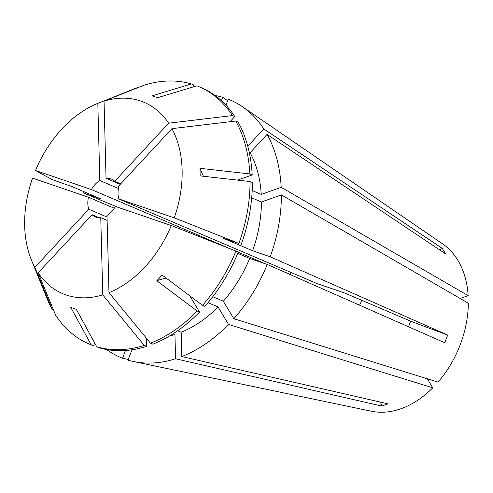 <?xml version="1.0" encoding="UTF-8"?>
<svg xmlns="http://www.w3.org/2000/svg" width="493" height="493" viewBox="0 0 493 493"><rect width="100%" height="100%" fill="white"/><g stroke="black" fill="none" stroke-linecap="round" stroke-linejoin="round"><path stroke-width="0.74" d="M408.598 326.804L410.614 321.159A180.906 6.717 -159 0 0 447.693 335.074L270.226 256.779A139.913 98.588 113.1 0 0 281.386 194.901L468.35 303.22A91.797 64.682 113.1 0 1 438.061 382.124L233.855 318.725A139.913 98.588 113.1 0 0 267.28 264.458L444.741 342.746L447.693 335.074M35.514 170.467A103.955 73.247 113.1 0 1 97.824 103.333L99.808 180.518A20.577 14.5 -66.9 0 0 91.415 189.559L35.514 170.467L52.141 179.606L72.058 186.607L101.059 198.987L83.459 192.979L117.71 207.226M83.459 192.979A139.913 98.588 113.1 0 1 83.989 191.703M249.236 152.319L250.105 152.694L267.083 134.404A139.913 98.588 113.1 0 1 281.189 187.315L468.153 295.634L460.154 298.475M225.917 105.145L228.204 99.179A139.913 98.588 113.1 0 1 242.414 106.698L442.788 244.029A91.797 64.682 113.1 0 1 468.153 295.634M242.414 106.698A139.913 98.588 113.1 0 1 263.792 128.944L442.32 248.417L445.604 253.883L267.083 134.404M215.077 95.5A139.913 98.588 113.1 0 1 222.707 97.306L227.637 100.658M125.512 350.511L122.541 358.251L128.291 359.459M122.541 358.251A139.913 98.588 113.1 0 1 106.642 349.543M173.191 333.718L174.947 334.47L175.57 358.768A139.913 98.588 113.1 0 1 133.634 361.542A139.913 98.588 113.1 0 1 128.032 360.13L132.001 349.796M208.015 302.665L218.029 306.936L228.549 324.437L432.762 387.837A91.797 64.682 113.1 0 1 371.42 411.236L133.634 361.542M228.549 324.437A139.913 98.588 113.1 0 1 181.806 356.556L181.177 332.257L177.653 330.748M175.57 358.768L381.804 406.066L388.034 403.853L181.806 356.556M104.054 101.12A103.955 73.247 113.1 0 1 168.649 123.188L114.74 181.276A20.577 14.5 -66.9 0 0 111.48 179.076A20.577 14.5 -66.9 0 0 106.038 178.306L104.054 101.12L143.845 85.301A139.907 98.588 113.1 0 1 191.376 83.939L152.054 95.852L157.544 97.725L196.873 85.813A139.907 98.588 113.1 0 1 198.969 86.669A139.907 98.588 113.1 0 1 232.462 115.572L234.791 116.564L230.003 121.722M168.649 123.188L232.462 115.572M97.824 103.333L137.929 87.649M114.382 96.745L137.06 87.729A139.907 98.588 113.1 0 1 137.609 87.514M52.338 309.653A139.907 98.588 113.1 0 1 47.057 298.585L31.342 259.842A103.955 73.247 113.1 0 1 32.569 178.139L88.469 197.237A20.577 14.5 -66.9 0 0 88.777 209.254L34.867 267.342L52.338 309.653L53.589 310.183M34.867 267.342A103.955 73.247 113.1 0 1 31.342 259.842M96.708 346.752L76.316 309.351L70.819 307.472L91.211 344.878A139.907 98.588 113.1 0 1 89.122 344.022A139.907 98.588 113.1 0 1 55.623 315.119L38.152 272.808A103.955 73.247 113.1 0 0 102.747 294.876L144.246 345.39A139.907 98.588 113.1 0 1 96.708 346.752L99.031 347.744A139.907 98.588 113.1 0 0 146.569 346.382L146.359 338.161M359.6 305.185A61.724 43.495 113.1 0 1 361.961 300.391M279.106 269.677L290.137 274.385A20.577 14.5 113.1 0 1 291.246 272.561M290.137 274.385L288.553 273.843M221.412 100.677L222.707 97.306M174.947 334.47A113.575 80.026 113.1 0 1 169.61 335.924M191.376 83.939L193.706 84.932L192.899 87.021M144.246 345.39L146.569 346.382M171.94 128.655A103.955 73.247 113.1 0 1 174.232 217.851L118.332 198.759A20.577 14.5 -66.9 0 0 118.024 186.742L171.94 128.655L235.753 121.038A139.907 98.588 113.1 0 1 249.859 173.943L199.979 168.304L200.176 175.896L250.056 181.529A139.907 98.588 113.1 0 1 238.895 243.406L223.625 238.39L252.632 250.771L270.226 256.779M174.232 217.851L238.895 243.406M118.332 198.759L317.061 283.58L344.724 293.033L410.614 321.159M432.762 387.837L427.326 378.79M250.105 152.694A113.575 80.026 113.1 0 1 261.228 194.402L281.189 187.315M252.188 190.544L261.228 194.402M235.753 121.038L238.076 122.03A139.907 98.588 113.1 0 1 252.182 174.935L237.577 180.124M249.859 173.943L252.182 174.935M202.524 305.352L162.111 275.057L156.811 280.764L197.225 311.065A139.907 98.588 113.1 0 1 150.476 343.177L108.984 292.657L106.993 215.478A20.577 14.5 -66.9 0 0 115.387 206.438L171.287 225.529L235.95 251.085A139.907 98.588 113.1 0 1 202.524 305.352L204.848 306.344A139.907 98.588 113.1 0 0 238.273 252.077L235.95 251.085M171.287 225.529A103.955 73.247 113.1 0 1 108.984 292.657M247.751 146.224L263.792 128.944M218.029 306.936A113.575 80.026 113.1 0 1 181.177 332.257M198.969 86.669L201.292 87.662A139.907 98.588 113.1 0 1 234.791 116.564M197.225 311.065L199.548 312.057L189.768 295.788M199.548 312.057A139.907 98.588 113.1 0 1 152.799 344.169L150.476 343.177M91.211 344.878L93.541 345.87L94.65 342.974M93.541 345.87A139.907 98.588 113.1 0 1 91.445 345.014L89.122 344.022M38.152 272.808L92.062 214.72A20.577 14.5 -66.9 0 0 95.322 216.92A20.577 14.5 -66.9 0 0 100.763 217.69L102.747 294.876M106.038 178.306L120.237 184.364M114.74 181.276L120.73 183.834M91.415 189.559L230.613 248.977M238.218 252.219L265.296 263.78M99.808 180.518L118.511 188.499M88.777 209.254L107.036 217.049M88.469 197.237L114.284 208.256M92.062 214.72L99.173 217.752M100.763 217.69L107.123 220.408M237.749 253.353L249.686 258.449A113.575 80.026 113.1 0 1 223.329 301.229L233.855 318.725M249.686 258.449L267.28 264.458M212.779 296.724L223.329 301.229M251.683 197.835L261.426 201.988L281.386 194.901M261.426 201.988A113.575 80.026 113.1 0 1 252.632 250.771M250.056 181.529L252.379 182.521A139.907 98.588 113.1 0 1 241.225 244.399M156.811 280.764A493.795 159.073 -137.1 0 1 166.129 278.07M380.43 402.109A180.906 107.653 -109.5 0 1 381.804 406.066M439.645 249.896A180.906 114.376 149 0 0 442.32 248.417M199.979 168.304A493.795 190.834 178.5 0 0 203.455 176.266"/></g></svg>

